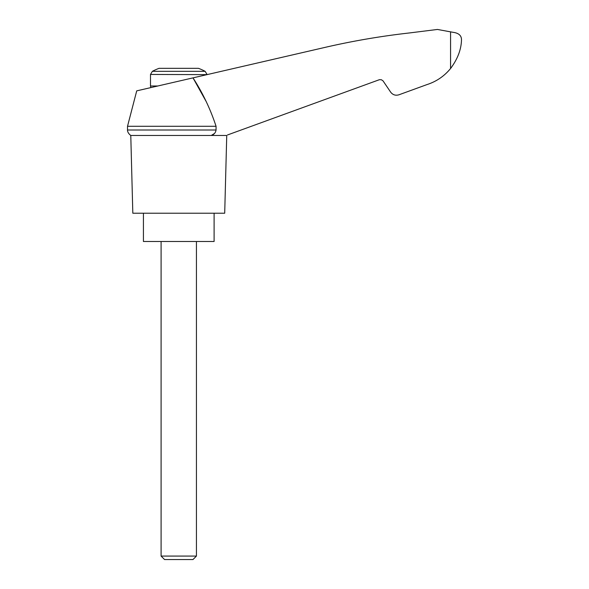<?xml version="1.0" encoding="UTF-8"?>
<svg xmlns="http://www.w3.org/2000/svg" width="589" height="589" viewBox="0 0 589 589"><rect width="100%" height="100%" fill="white"/><g stroke="black" fill="none" stroke-linecap="round" stroke-linejoin="round"><path stroke-width="0.88" d="M127.518 126.282L127.518 130.007L216.06 130.007L216.06 126.282L127.518 126.282L136.722 90.861L192.993 77.873L205.929 101.087M216.06 126.282C210.428 109.105 202.741 92.966 192.993 77.873L327.189 46.892C354.261 40.729 381.591 36.091 409.178 32.984L437.45 29.45L453 32.307C458.794 33.058 461.621 35.642 461.481 40.052C461.209 49.631 457.572 59.114 450.57 68.501L451.314 67.551L450.57 68.501C444.246 76.209 436.339 81.584 426.848 84.632L398.915 94.8C395.543 95.786 392.782 94.888 390.64 92.112L383.034 80.87L381.392 79.751L379.412 79.692L227.516 134.962M216.06 130.007C215.611 132.768 214.006 134.587 211.252 135.47L214.506 133.467M426.848 84.632L406.454 92.061M445.733 73.677L447.728 71.725M152.374 71.328L205.149 71.328A56.544 56.544 0 0 0 198.441 68.324L159.082 68.324A56.544 56.544 0 0 0 152.374 71.328L150.489 74.45L207.033 74.634M161.091 556.082L164.559 559.55L192.964 559.55L196.431 556.082L161.091 556.082L161.091 241.49M143.422 213.218L143.422 241.49L214.101 241.49L214.101 213.218M226.117 135.47L130.78 135.47L132.82 213.218L224.703 213.218L226.743 135.47M450.57 31.784L450.57 68.501M157.815 85.994L150.489 85.994L150.489 74.45M150.872 87.599L150.489 85.994M205.149 71.328L207.033 74.45M196.431 556.082L196.431 241.49M127.518 130.007C127.599 129.182 126.694 132.37 130.78 135.47"/></g></svg>

